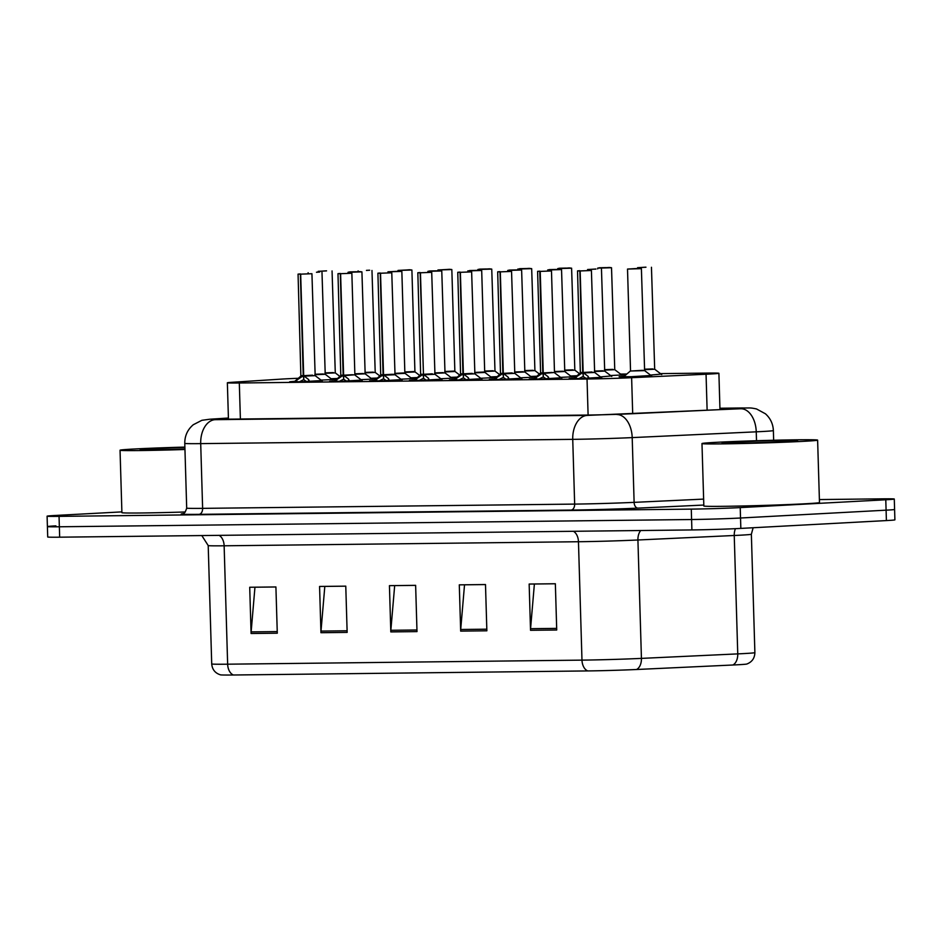 <?xml version="1.0" encoding="UTF-8"?>
<svg xmlns="http://www.w3.org/2000/svg" width="942" height="942" viewBox="0 0 942 942"><rect width="100%" height="100%" fill="white"/><g stroke="black" fill="none" stroke-linecap="round" stroke-linejoin="round"><path stroke-width="1.41" d="M321.587 380.544L301.711 381.757L289.677 381.757L294.775 381.333M361.504 380.085L341.64 381.298L329.606 381.298L334.704 380.874M441.362 379.167L421.486 380.391L409.452 380.38L414.551 379.956M481.28 378.708L461.403 379.932L449.369 379.92L454.48 379.508M521.209 378.248L501.332 379.473L489.298 379.461L494.409 379.049M561.126 377.789L541.261 379.014L529.227 379.002L534.326 378.59M401.433 379.626L381.557 380.839L369.523 380.839L374.633 380.415M601.055 377.33L581.179 378.554L569.145 378.543L574.255 378.131M336.494 379.343L321.034 380.121M376.411 378.884L360.951 379.661M496.187 377.507L480.726 378.284M536.116 377.047L520.655 377.824M576.033 376.588L560.572 377.377M611.099 375.952L600.501 376.918M416.34 378.425L400.88 379.202M456.258 377.966L440.809 378.743M651.016 375.493L631.164 376.706L619.129 376.706L624.216 376.282M337.472 378.496L331.066 378.731M377.401 378.036L370.995 378.272M417.318 377.577L410.924 377.813M497.164 376.659L490.77 376.906M457.247 377.118L450.841 377.353M626.006 374.751L610.546 375.528M577.022 375.752L570.616 375.988M537.093 376.211L530.699 376.447M661.084 374.104L650.475 375.069M298.308 378.295A34.713 0.73 -1.7 0 0 281.611 379.096L232.309 382.275A34.713 0.73 -1.7 0 0 227.363 382.805A34.713 0.73 -1.7 0 0 239.315 382.994L587.031 379.014A34.713 0.73 -1.7 0 0 631.623 377.695L706.053 374.233A34.713 0.73 -1.7 0 0 710.398 374.009A34.713 0.73 -1.7 0 0 718.899 373.279A34.713 0.73 -1.7 0 0 706.947 373.091L660.448 373.621M626.877 374.009L620.519 374.08M331.619 379.155L336.624 379.226M371.548 378.696L376.541 378.766M411.466 378.237L416.47 378.307M491.324 377.318L496.316 377.401M451.395 377.777L456.399 377.86M571.17 376.411L576.174 376.482M531.241 376.859L536.245 376.941M621.155 374.563L626.136 374.633M636.521 669.503A11.575 7.277 87.3 0 0 641.431 658.387L637.922 539.99A46.276 0.966 178.3 0 1 578.459 541.732L581.979 660.13A46.276 0.966 -1.7 0 0 641.431 658.387L737.751 653.889A46.276 0.966 -1.7 0 0 743.556 653.595A46.276 0.966 -1.7 0 0 754.883 652.629C754.683 658.258 751.987 662.049 746.782 664.039A37.951 0.789 178.3 0 1 737.598 664.769A37.951 0.789 178.3 0 1 732.841 665.005L636.521 669.503A37.951 0.789 178.3 0 1 587.761 670.928L233.428 675.002A37.951 0.789 178.3 0 1 220.463 674.837C215.153 673.177 212.233 669.538 211.715 663.933A46.276 0.966 -1.7 0 0 227.646 664.192L581.979 660.13A11.575 7.583 89.3 0 0 587.761 670.928M819.387 499.566L882.336 498.836A34.713 0.73 178.3 0 1 894.288 499.036L894.594 509.445A34.713 0.73 178.3 0 1 886.092 510.175L740.53 518.006A34.713 0.73 178.3 0 1 691.593 519.525L59.358 526.778A34.713 0.73 178.3 0 1 47.406 526.578L47.712 536.987A34.713 0.73 178.3 0 0 59.664 537.187L691.899 529.934A34.713 0.73 178.3 0 0 740.836 528.403L886.398 520.573A34.713 0.73 178.3 0 0 894.9 519.843L894.594 509.445A34.713 0.73 178.3 0 1 886.092 510.175L740.53 518.006A34.713 0.73 178.3 0 1 691.593 519.525L59.358 526.778A34.713 0.73 178.3 0 1 47.406 526.578A34.713 0.73 178.3 0 1 55.908 525.86M251.09 633.507L249.712 587.255L275.912 586.96L277.289 633.201L251.09 633.507A9.255 6.076 89.3 0 1 251.137 631.894L277.242 631.587M460.673 631.105L459.296 584.852L485.495 584.546L486.861 630.799L460.673 631.105A9.255 6.076 89.3 0 1 460.709 629.491L486.814 629.185M530.523 630.292L529.157 584.052L555.356 583.746L556.722 629.998L530.523 630.292A9.255 6.076 89.3 0 1 530.57 628.691L556.675 628.385M320.951 632.706L319.573 586.454L345.773 586.148L347.151 632.4L320.951 632.706A9.255 6.076 89.3 0 1 320.998 631.093L347.103 630.787M390.812 631.905L389.435 585.653L415.634 585.347L417 631.599L390.812 631.905A9.255 6.076 89.3 0 1 390.848 630.292L416.953 629.986M415.634 585.371L394.674 585.606L390.848 630.292M345.773 586.171L324.813 586.407L320.998 631.093M555.356 583.769L534.385 584.005L530.57 628.691M485.495 584.57L464.524 584.805L460.709 629.491M275.912 586.972L254.952 587.207L251.137 631.894M228.411 418.201L224.985 418.413A34.713 0.73 -1.7 0 0 220.039 418.943A34.713 0.73 -1.7 0 0 231.991 419.131L587.078 415.057A34.713 0.73 -1.7 0 0 631.682 413.75L717.415 409.758A34.713 0.73 -1.7 0 0 721.76 409.535A34.713 0.73 -1.7 0 0 730.262 408.804A34.713 0.73 -1.7 0 0 719.947 408.592M894.288 499.036A34.713 0.73 178.3 0 1 885.786 499.766L740.224 507.597A34.713 0.73 178.3 0 1 691.275 509.116L59.052 516.369A34.713 0.73 178.3 0 1 47.1 516.181A34.713 0.73 178.3 0 1 55.602 515.451L121.883 511.883M644.375 369.205L652.771 368.923M645.941 267.163L637.569 267.681L645.953 267.234M638.676 268.411L636.038 268.623M636.038 268.552L627.513 269.071L641.396 268.658L644.622 370.618L630.328 371.03L642.703 370.312M573.678 378.672L582.709 372.561L583.275 375.976M580.154 270.943L591.411 270.495L580.154 270.943L583.169 372.561L588.126 376.364L588.785 378.354M579.695 270.955L577.528 270.907L579.848 270.707L582.709 372.467L580.543 372.431L582.709 372.561M583.169 372.455L592.035 371.972M582.709 372.467L583.133 371.289M583.169 372.561L583.286 376.588L586.148 378.425M582.827 376.588L578.941 378.602M716.144 442.34A57.851 1.213 178.3 0 1 780.023 440.102A57.851 1.213 178.3 0 1 817.621 440.114A57.851 1.213 178.3 0 1 803.467 441.339A57.851 1.213 178.3 0 1 739.588 443.576A57.851 1.213 178.3 0 1 701.978 443.552A57.851 1.213 178.3 0 1 716.144 442.34M817.621 440.114L819.481 502.557A57.851 1.213 178.3 0 1 805.316 503.77A57.851 1.213 178.3 0 1 741.436 506.007A57.851 1.213 178.3 0 1 703.839 505.984L701.978 443.552M788.277 441.504A37.727 0.789 178.3 0 1 746.994 442.964A37.727 0.789 178.3 0 1 722.102 442.976A37.727 0.789 178.3 0 1 731.333 442.163A37.727 0.789 178.3 0 1 773.358 440.691A37.727 0.789 178.3 0 1 797.509 440.738A37.727 0.789 178.3 0 1 788.277 441.504M184.95 449.499A57.851 1.213 178.3 0 1 120.046 450.229A57.851 1.213 178.3 0 1 134.211 449.004A57.851 1.213 178.3 0 1 184.879 447.097M184.938 449.075A37.727 0.789 178.3 0 1 140.17 449.64A37.727 0.789 178.3 0 1 149.401 448.839A37.727 0.789 178.3 0 1 184.891 447.521M185.339 511.977A57.851 1.213 178.3 0 1 121.907 512.66L120.046 450.229M608.815 267.481L606.177 267.693M604.446 369.664L612.842 369.382M606.177 267.622L602.268 267.775L606.024 267.693M606.024 267.622L599.512 267.764L597.652 268.14L597.675 268.87M568.886 267.94L566.248 268.152M564.529 370.124L572.913 369.841M566.248 268.081L562.339 268.223L566.095 268.152M566.095 268.081L559.583 268.223L557.723 268.6L557.746 269.33M526.319 268.529L519.666 268.67L526.331 268.6M524.6 370.583L532.995 370.3M489.039 268.859L486.402 269.059M484.683 371.042L493.066 370.759M486.402 268.988L482.492 269.141L486.249 269.071M486.249 268.988L479.737 269.129L477.877 269.506L477.9 270.248M533.749 379.131L542.78 373.02L543.346 376.435M540.225 271.402L551.482 270.955L540.225 271.402L543.24 373.008L548.209 376.824L548.856 378.814M537.599 271.367L539.919 271.166L537.599 271.367L540.614 372.879L542.78 373.02M554.497 372.479L543.746 373.373M539.766 271.414L542.792 372.926L540.626 372.891L533.702 379.131M543.24 373.008L543.357 377.047L546.219 378.884M543.24 372.914L552.106 372.431M542.91 377.047L539.012 379.061M493.832 379.579L502.863 373.479L503.417 376.894M500.308 271.861L511.553 271.414L500.308 271.861L503.311 373.373L508.28 377.283L508.939 379.273M499.849 271.873L497.682 271.826L500.002 271.626L502.863 373.385L500.697 373.35L502.863 373.479M503.311 373.373L512.177 372.891M502.863 373.385L503.275 372.208M503.322 373.468L503.44 377.507L506.301 379.343M502.981 377.507L499.095 379.52M453.903 380.038L462.934 373.939L463.499 377.353M460.379 272.32L471.636 271.873L460.379 272.32L463.393 373.927L468.351 377.742L469.01 379.732M459.92 272.32L457.753 272.285L460.073 272.085L462.934 373.844L460.768 373.809L462.934 373.939M463.393 373.833L472.26 373.35M462.934 373.844L463.358 372.667M463.393 373.927L463.511 377.966L466.372 379.803M463.052 377.966L459.166 379.979M422.357 374.763L420.65 374.716L413.927 380.497L423.017 374.398L423.57 377.813M420.45 272.78L431.707 272.332L420.45 272.78L423.464 374.386L428.433 378.201L429.081 380.179M423.017 374.304L420.85 374.257L423.017 374.398M432.331 373.809L423.464 374.304M419.991 272.78L417.824 272.744L420.144 272.544L423.429 373.126M423.464 374.386L423.594 378.425L426.443 380.262M423.135 378.425L419.237 380.427M594.39 371.054L602.786 370.771M595.956 269.012L587.584 269.53L595.968 269.082M558.83 269.33L556.192 269.53M554.461 371.513L562.857 371.23M556.192 269.459L552.283 269.612L556.039 269.542M556.039 269.459L549.527 269.6L547.667 269.977L547.691 270.719M518.901 269.789L516.263 269.989M514.544 371.972L522.928 371.69M516.263 269.918L512.354 270.071L516.11 270.001M516.11 269.918L509.598 270.06L507.738 270.436L507.762 271.166M476.334 270.378L469.681 270.519L476.346 270.448M474.627 372.879L484.93 372.443L474.615 372.431L484.706 371.996L481.692 270.484L467.821 270.896L478.925 270.224M474.615 372.431L483.01 372.149M449.11 269.318L446.473 269.518M444.765 371.949L455.057 371.513L444.754 371.501L454.845 371.066L451.83 269.553L437.948 269.965L446.32 269.53M444.754 371.501L453.137 371.219M409.181 269.777L406.555 269.977M404.836 372.408L415.139 371.972L404.825 371.96L414.916 371.525L411.901 270.013L398.03 270.425L406.402 269.989M404.825 371.96L413.22 371.678M369.264 270.224L366.473 270.448M364.907 372.42L373.291 372.137M369.641 270.213L366.473 270.366M324.978 372.879L333.362 372.585M326.544 270.825L318.172 271.343L326.544 270.896M439.054 270.695L436.417 270.907M434.686 372.891L443.081 372.608M436.417 270.837L432.508 270.99L436.264 270.919M436.264 270.837L429.752 270.978L427.892 271.355L427.915 272.085M399.125 271.155L396.488 271.367M394.78 373.797L405.072 373.362L394.769 373.35L404.86 372.914L401.845 271.402L387.963 271.814L396.335 271.367M394.769 373.35L403.152 373.056M359.196 271.614L356.571 271.826M354.84 373.797L363.235 373.515M356.559 271.755L352.661 271.908L356.417 271.826M356.406 271.755L349.906 271.897L348.045 272.273L348.057 273.003M319.279 272.073L316.488 272.285M314.922 374.257L323.306 373.974M319.656 272.05L316.488 272.214M374.056 380.957L383.088 374.845L383.641 378.272M380.533 273.239L391.778 272.791L380.533 273.239L383.535 374.751L394.792 374.304L383.547 374.751L388.504 378.649L389.164 380.639M380.073 273.239L377.907 273.204L380.227 273.003L383.088 374.751L380.921 374.716L383.088 374.845M383.088 374.763L383.5 373.585M383.547 374.845L383.665 378.872L386.526 380.721M383.547 374.751L392.402 374.268M383.206 378.884L379.32 380.886M334.127 381.416L343.159 375.305L343.724 378.731M340.604 273.698L351.861 273.251L340.604 273.698L343.618 375.305L348.575 379.108L349.235 381.098M340.144 273.698L337.978 273.663L340.298 273.463L343.159 375.21L341.004 375.175L343.159 375.305M354.863 374.763L344.113 375.658M343.159 375.222L343.583 374.045M343.618 375.305L343.736 379.332L346.597 381.18M343.618 375.21L352.485 374.716M343.277 379.343L339.391 381.345M294.198 381.875L303.242 375.764L303.795 379.179M300.675 274.157L311.932 273.71L300.675 274.157L303.689 375.764L308.658 379.567L309.317 381.557M303.654 374.492L303.242 375.67L301.075 375.634L303.242 375.764M303.689 375.67L312.556 375.175M300.215 274.157L298.061 274.122L300.368 273.922L303.23 375.67M303.689 375.764L303.819 379.791L306.68 381.64M303.359 379.803L299.474 381.804M707.124 410.229L706.053 374.233M632.694 413.703L631.623 377.695M588.102 415.045L587.031 379.014M240.387 419.037L239.315 382.994M754.883 652.629L751.363 534.232A46.276 0.966 178.3 0 1 740.035 535.209A46.276 0.966 178.3 0 1 734.242 535.492L637.922 539.99A11.575 7.277 -92.7 0 1 640.737 530.523M732.841 665.005A11.575 7.277 87.3 0 0 737.751 653.889L734.242 535.492A11.575 7.277 -92.7 0 1 735.443 528.674M233.428 675.002A11.575 7.583 -90.7 0 1 227.646 664.192L224.137 545.795A46.276 0.966 178.3 0 1 208.206 545.536L201.8 535.551M886.398 520.573L885.786 499.766M740.836 528.403L740.224 507.597M691.899 529.934L691.275 509.116M59.664 537.187L59.052 516.369M573.442 531.288A11.575 7.583 89.3 0 1 578.459 541.732L224.137 545.795A11.575 7.583 89.3 0 0 219.109 535.35M228.411 418.048L210.502 419.202L215.176 419.673L587.207 415.41L743.886 408.604L719.935 408.239L742.013 407.98A23.138 15.178 89.3 0 0 741.589 407.992M742.013 407.98C751.033 408.11 749.396 407.486 756.497 408.946L765.422 413.785C770.415 418.272 773.052 423.865 773.37 430.553A46.276 0.966 178.3 0 1 762.043 431.53A46.276 0.966 178.3 0 1 756.249 431.825L756.508 440.726M703.804 505.053L637.934 508.127A52.057 1.095 178.3 0 1 571.04 510.081L198.998 514.344A52.057 1.095 178.3 0 1 182.677 513.743M740.989 408.757A23.138 14.554 87.3 0 1 756.249 431.825L632.2 437.606L634.119 502.357L703.627 499.107M616.939 414.539A23.138 14.554 87.3 0 1 632.2 437.606A46.276 0.966 178.3 0 1 572.736 439.349L574.655 504.1A46.276 0.966 -1.7 0 0 634.119 502.357A5.782 3.638 -92.7 0 0 637.934 508.127M587.207 415.41A23.138 15.178 89.3 0 0 572.736 439.349L200.705 443.623L202.624 508.362L574.655 504.1A5.782 3.792 -90.7 0 1 571.04 510.081M215.176 419.673A23.138 15.178 89.3 0 0 200.705 443.623A46.276 0.966 178.3 0 1 184.773 443.364L186.693 508.103A46.276 0.966 -1.7 0 0 202.624 508.362A5.782 3.792 -90.7 0 1 198.998 514.344M228.411 418.024L209.701 419.237A23.138 19.829 86.3 0 1 210.502 419.202M225.008 419.166L224.985 418.413M651.452 267.269L654.69 369.229L644.387 369.664M582.062 372.938L580.354 372.879L577.528 270.907M591.411 270.495L594.649 372.455L583.663 372.914M588.126 376.364L588.185 378.366M588.668 377.424L588.691 378.354M574.926 377.589L574.961 378.66M576.221 376.506L576.292 378.637M597.652 268.14L611.523 267.728L614.761 369.688L604.47 370.124M557.723 268.6L571.606 268.187L574.832 370.147L564.541 370.583M528.909 268.388L517.806 269.059L531.677 268.647L534.915 370.606L524.612 371.042M477.877 269.506L491.748 269.094L494.986 371.054L484.694 371.501M542.133 373.397L540.425 373.338M543.204 371.749L542.792 372.926M548.209 376.824L548.268 378.825M548.739 377.883L548.774 378.814M535.009 378.048L535.032 379.12M536.304 376.953L536.363 379.096M502.204 373.844L500.496 373.797L497.682 271.826M511.553 271.414L514.791 373.373L503.817 373.833M508.28 377.283L508.339 379.285M508.821 378.343L508.845 379.273M495.08 378.496L495.115 379.579M496.375 377.412L496.434 379.555M462.287 374.304L460.579 374.257L457.753 272.285M471.636 271.873L474.874 373.821L463.888 374.292M468.351 377.742L468.41 379.744M468.892 378.802L468.916 379.732M455.151 378.955L455.186 380.026M456.446 377.872L456.517 380.015M431.707 272.332L434.945 374.28L423.971 374.751M417.824 272.744L420.65 374.716M428.433 378.201L428.492 380.203M428.963 379.261L428.999 380.191M415.234 379.414L415.257 380.486M416.529 378.331L416.588 380.474M601.467 269.118L604.705 371.077L594.402 371.513M547.667 269.977L561.538 269.565L564.776 371.525L554.485 371.972M507.738 270.436L521.621 270.024L524.847 371.984L514.556 372.42M371.972 270.472L375.21 372.431L364.919 372.867M332.055 270.931L335.281 372.891L324.99 373.326M427.892 271.355L441.763 270.943L445.001 372.902L434.709 373.338M348.045 272.273L361.916 271.861L365.155 373.821L354.851 374.257M321.987 272.32L325.226 374.28L314.934 374.716M382.428 375.222L380.721 375.175L377.907 273.204M391.778 272.791L395.016 374.739L384.042 375.21M388.504 378.649L388.563 380.662M389.046 379.72L389.07 380.65M375.305 379.873L375.34 380.945M376.6 378.79L376.659 380.933M342.511 375.681L340.804 375.634L337.978 273.663M348.575 379.108L348.634 381.121M349.117 380.179L349.141 381.098M335.376 380.332L335.411 381.404M336.671 379.249L336.741 381.392M302.582 376.141L300.875 376.082L298.061 274.122M311.932 273.71L315.17 375.658L304.195 376.117M308.658 379.567L308.717 381.581M309.188 380.639L309.223 381.557M295.458 380.792L295.482 381.863M296.754 379.708L296.812 381.851M719.971 409.629L718.899 373.279M228.447 419.166L227.363 382.805M211.715 663.933L208.206 545.536M751.363 534.232L753.129 527.744M47.1 516.181L47.406 526.578M773.37 430.553L773.653 440.244M186.693 508.103C184.361 515.839 181.83 513.166 182.43 513.802M209.701 419.237L201.871 420.309L193.275 424.736C187.552 429.623 184.714 435.828 184.773 443.364M637.569 267.681L637.593 268.411M654.69 369.229L661.743 374.61M627.513 269.071L630.528 370.583M630.328 371.03L623.592 376.824M644.622 370.618L651.676 375.988M641.396 268.658L639.065 268.388M580.354 372.879L573.631 378.672M594.649 372.455L601.714 377.836M614.761 369.688L621.814 375.057M611.523 267.728L609.203 267.457M574.832 370.147L579.448 373.656M571.606 268.187L569.274 267.917M517.806 269.059L517.817 269.789M534.915 370.606L539.519 374.115M531.677 268.647L529.345 268.376M494.986 371.054L499.601 374.575M491.748 269.094L489.428 268.835M551.482 270.955L554.497 372.467M554.72 372.914L561.785 378.295M500.496 373.797L493.773 379.579M514.791 373.373L521.868 378.755M460.579 374.257L453.856 380.038M474.874 373.821L481.939 379.202M434.945 374.28L442.01 379.661M587.584 269.53L587.608 270.26M604.705 371.077L611.758 376.447M564.776 371.525L571.829 376.906M561.538 269.565L559.218 269.306M524.847 371.984L531.9 377.365M521.621 270.024L519.289 269.765M467.821 270.896L467.833 271.626M484.93 372.443L491.983 377.824M481.692 270.484L479.36 270.224M437.948 269.965L437.971 270.695M455.057 371.513L459.672 375.034M451.83 269.553L449.499 269.294M398.03 270.425L398.042 271.155M415.139 371.972L419.743 375.493M411.901 270.013L409.582 269.753M358.101 270.884L358.125 271.614M375.21 372.431L379.826 375.952M318.172 271.343L318.196 272.073M335.281 372.891L339.897 376.411M445.001 372.902L452.054 378.284M441.763 270.943L439.443 270.684M387.963 271.814L387.986 272.544M405.072 373.362L412.125 378.743M401.845 271.402L399.514 271.143M365.155 373.821L372.208 379.19M361.916 271.861L359.597 271.59M308.116 272.733L308.14 273.463M325.226 374.28L332.279 379.65M380.721 375.175L373.998 380.957M395.016 374.739L402.093 380.121M351.861 273.251L354.875 374.763M340.804 375.634L334.08 381.416M355.099 375.199L362.164 380.58M300.875 376.082L294.151 381.875M315.17 375.658L322.235 381.039"/></g></svg>
